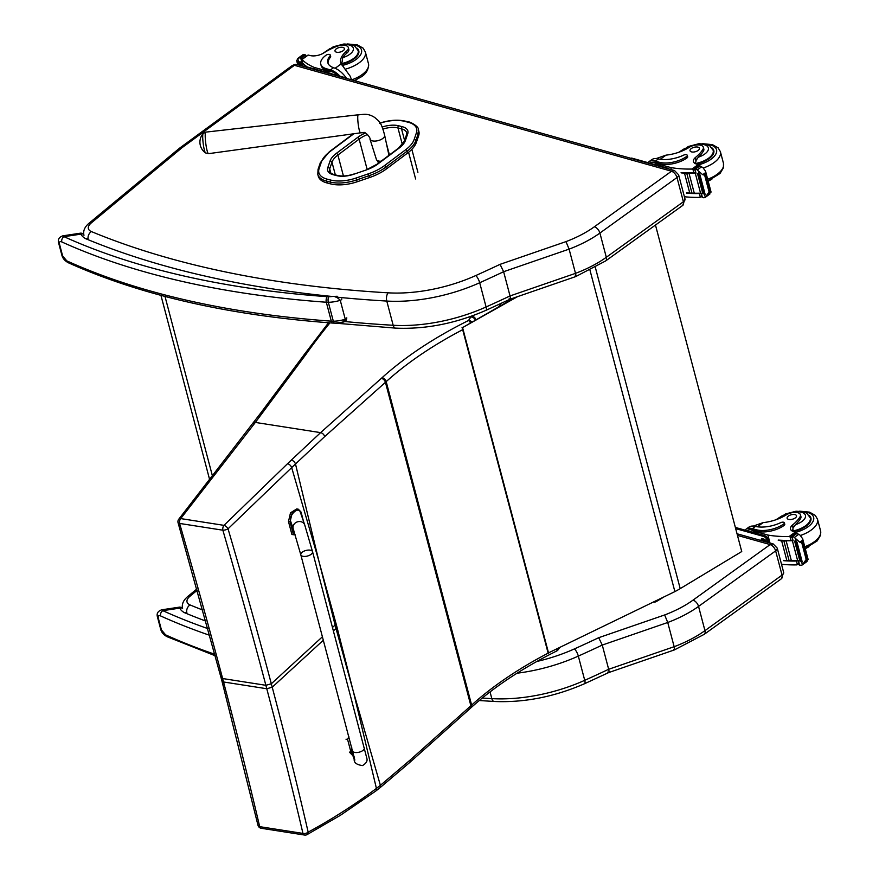 <?xml version="1.0" encoding="UTF-8"?>
<svg xmlns="http://www.w3.org/2000/svg" width="879" height="879" viewBox="0 0 879 879"><rect width="100%" height="100%" fill="white"/><g stroke="black" fill="none" stroke-linecap="round" stroke-linejoin="round"><path stroke-width="1.32" d="M319.165 562.23L336.174 624.101A161.286 76.605 -14.8 0 0 335.119 625.057L318.758 560.56L291.674 467.606L228.035 528.806A4.043 2.055 -135.8 0 0 223.98 525.356L287.543 463.694A158.187 65.299 -23.5 0 0 291.279 460.124L320.593 432.633L255.349 422.425L180.722 518.588A4.043 2.406 -142.6 0 0 178.756 519.225A4.043 4.043 0 0 0 178.074 522.774A4.043 1.428 -15.7 0 0 179.602 523.434C194.995 576.602 209.334 628.298 222.629 678.533L221.003 677.5L178.074 522.774M222.859 530.202A4.043 1.439 -15.5 0 0 228.035 528.806C243.604 581.777 258.03 633.44 271.314 683.785L265.876 685.301C252.57 635.034 238.231 583.326 222.859 530.202L179.602 523.434A4.043 2.417 98.9 0 1 180.722 518.588L223.98 525.356A4.043 2.417 -81.1 0 0 222.859 530.202M475.242 319.846A4.043 3.131 -146.1 0 0 470.858 316.989L469.122 317M470.309 322.626A4.043 1.417 -116.5 0 0 468.507 320.505L470.858 316.989A4.043 1.692 89.7 0 1 471.748 316.385L470.858 316.396M291.279 460.124A4.043 2.505 45.5 0 1 295.487 463.98L291.674 467.606A4.043 2.395 47 0 0 287.543 463.694M353.039 690.356L337.086 627.54A161.286 76.605 -14.8 0 0 336.02 628.496L353.479 692.004L376.421 788.419C354.764 804.637 332.009 819.217 308.166 832.149A4.043 2.626 61.4 0 1 307.09 834.61L340.459 815.262L375.74 791.067A4.043 2.604 -126.7 0 0 376.421 788.419L380.387 785.332L353.479 692.004M323.373 640.176L272.226 687.224L266.776 688.74C280.038 738.986 292.092 787.21 302.958 833.413A4.043 2.373 -13.9 0 0 308.166 832.149C297.509 785.815 285.521 737.503 272.226 687.224L271.314 683.785L322.461 636.737M257.965 825.194A4.043 2.384 -13.7 0 0 257.976 825.249A4.043 2.384 -13.7 0 0 259.701 826.656C248.834 780.42 236.781 732.196 223.53 681.972L222.629 678.533L265.876 685.301L266.776 688.74L223.53 681.972L222.013 681.181L221.003 677.5M557 649.295A4.043 1.417 63.5 0 1 556.66 651.02A4.043 4.043 0 0 0 558.22 649.647A4.043 3.131 -146.1 0 0 558.626 648.493M653.734 602.06A4.043 4.043 0 0 0 656.393 601.511A4.043 1.868 -121.1 0 0 656.921 600.5M517.588 296.619L462.574 327.592L514.808 297.585M462.046 327.285L548.111 653.064L674.885 591.611A64.705 30.732 -14.8 0 0 680.203 588.622L741.733 551.551L655.47 225.046M548.639 653.372L462.574 327.592M327.208 183.019L330.746 183.92L330.251 182.063L326.713 181.162L327.208 183.019A28.82 13.69 165.2 0 1 318.286 176.196L317.791 174.339A28.82 13.69 -14.8 0 0 326.713 181.162A1.461 0.978 104.3 0 1 327.34 179.206A27.359 12.998 165.2 0 1 319.11 168.603L321.395 161.923A35.435 16.833 165.2 0 1 329.856 151.704L351.117 135.784A35.446 16.833 165.2 0 1 354.105 133.729M386.353 168.977L407.537 153.1L407.043 151.243L385.859 167.12L386.353 168.977A36.896 17.525 165.2 0 1 369.477 177.569L368.982 175.712A36.896 17.525 -14.8 0 0 385.859 167.12A1.461 0.835 53.2 0 0 384.486 165.615A35.435 16.833 165.2 0 1 368.279 173.866L356.028 178.041A27.348 12.987 165.2 0 1 330.889 180.107L327.34 179.206M356.028 178.041L357.237 181.744L369.477 177.569M414.141 139.497A1.461 1.22 18.9 0 1 415.855 140.585L416.349 142.442L418.635 135.773L418.14 133.916A28.809 13.679 -14.8 0 0 418.382 129.576C419.184 126.367 408.735 121.181 408.867 122.06A1.461 0.978 104.3 0 0 408.175 122.236A27.348 12.987 165.2 0 1 416.415 132.828L414.141 139.497A35.446 16.833 165.2 0 1 405.669 149.738L384.486 165.615M418.382 129.576L418.876 131.443A28.809 13.679 165.2 0 1 418.635 135.773M357.237 181.744A28.809 13.679 165.2 0 1 330.746 183.92M416.349 142.442A36.896 17.525 165.2 0 1 407.537 153.1M203.939 148.122A9.834 1.318 82.9 0 0 205.444 152.836A9.834 1.318 82.9 0 0 205.554 152.935L208.532 153.66A10.856 1.461 -97.1 0 1 206.565 148.298A10.856 1.461 -97.1 0 1 205.829 132.125L203.126 133.553A9.834 1.318 82.9 0 0 203.939 148.122M369.993 139.124C370.971 137.992 364.609 130.949 363.565 132.63L360.522 132.85A9.098 1.22 82.9 0 1 358.885 128.345A9.098 1.22 82.9 0 1 357.753 118.819A9.098 1.22 82.9 0 1 358.258 114.786C363.346 114.688 367.433 112.743 374.904 117.599C378.673 121.379 380.816 120.467 384.65 135.256A7.581 3.604 165.2 0 1 384.65 135.256A7.581 3.604 165.2 0 1 383.727 137.64A7.581 3.604 165.2 0 1 375.948 141.014A7.581 3.604 165.2 0 1 369.993 139.124L376.421 159.506A6.571 3.12 -14.8 0 0 381.123 161.187M379.343 161.154L379.651 162.285M509.15 298.761C510.424 299.838 510.71 298.893 510.029 295.937L575.503 273.358L569.098 249.131A80.89 38.412 -14.8 0 0 599.907 233.056L606.312 257.283A5.988 3.307 54.2 0 1 605.609 260.964L682.697 205.433A5.988 3.307 -125.8 0 0 683.401 201.763L606.312 257.283A80.89 38.412 165.2 0 1 575.503 273.358C576.217 276.303 576.075 277.193 575.086 276.017M605.609 260.964L575.767 276.566L510.051 299.223M335.547 297.025A972.679 461.969 -14.8 0 0 386.782 301.057L393.177 325.274A105.15 49.938 165.2 0 0 486.087 306.969A812.405 385.848 165.2 0 0 510.029 295.937L503.623 271.71L569.098 249.131L565.988 241.615L500.063 264.348L503.623 271.71A812.405 385.848 -14.8 0 1 479.692 282.741L486.087 306.969A5.988 1.736 65.8 0 1 485.944 310.342L510.084 299.212M674.512 170.57L671.457 171.262A5.988 3.307 54.2 0 1 676.995 177.536A6.065 2.879 -14.8 0 0 678.61 174.789L674.512 170.57M773.157 543.925L770.103 544.617A5.988 3.307 54.2 0 1 775.641 550.891A6.065 2.879 -14.8 0 0 777.256 548.144L773.157 543.914M664.634 614.959L598.709 637.693L602.269 645.065L667.743 622.486A80.89 38.412 -14.8 0 0 698.552 606.411L775.641 550.891L782.046 575.119L704.958 630.639L698.552 606.411A5.988 3.307 54.2 0 0 693.015 600.137A74.902 35.578 165.2 0 1 664.634 614.959L667.743 622.486L674.149 646.702C674.863 649.658 674.72 650.548 673.721 649.372M607.796 672.105C609.059 673.193 609.356 672.248 608.664 669.282A812.405 385.848 165.2 0 1 584.733 680.324A5.988 1.736 -114.2 0 1 584.59 683.697L608.729 672.556L674.413 649.911L704.255 634.308A5.988 3.307 -125.8 0 0 704.958 630.639A80.89 38.412 165.2 0 1 674.149 646.702L608.664 669.282L602.269 645.065A812.405 385.848 -14.8 0 1 578.327 656.097A5.988 1.736 65.8 0 0 574.394 648.922A99.173 47.103 165.2 0 1 536.838 661.469M351.545 79.857L350.194 76.209L341.206 63.892A28.194 13.394 165.2 0 1 340.733 62.64A28.194 13.394 165.2 0 1 346.513 51.202L346.985 52.993A8.911 4.23 165.2 0 0 348.809 49.378L348.337 47.587A8.911 4.23 165.2 0 1 346.513 51.202M330.251 49.279A13.592 6.45 165.2 0 1 349.161 44.972A13.592 6.45 165.2 0 1 349.721 54.333A13.592 6.45 165.2 0 1 342.7 57.651L342.14 61.838A28.194 13.394 -14.8 0 0 341.546 64.508M346.579 78.462A18.349 10.141 -125.8 0 0 334.503 68.046L333.537 67.705A22.92 10.889 -14.8 0 1 327.823 62.684A22.92 10.889 -14.8 0 1 330.043 55.827A2.538 1.209 -14.8 0 0 330.284 55.069A2.538 1.209 -14.8 0 0 328.614 54.377A2.538 1.209 -14.8 0 0 326.054 55.212A19.854 9.427 -14.8 0 0 320.78 64.2A19.854 9.427 -14.8 0 0 326.548 68.793L330.482 69.902A18.349 10.141 54.2 0 1 339.986 76.154M351.325 79.044L351.512 79.846M325.131 71.979A16.646 9.197 -125.8 0 1 330.119 71.88L314.297 67.43A85.988 40.841 165.2 0 1 301.98 59.53L302.464 59.816M302.53 62.574A1.912 0.912 -14.8 0 0 302.53 62.805A1.912 0.912 -14.8 0 0 302.64 63.013A85.988 40.841 -14.8 0 0 307.298 66.969M300.08 57.662L304.167 54.729L302.826 54.806L297.75 58.475L300.08 57.662A6.812 3.23 -14.8 0 1 300.728 58.036L301.915 62.519A6.812 3.23 -14.8 0 1 302.233 62.805A85.988 40.841 -14.8 0 0 306.793 66.881M314.297 67.43L314.726 69.056M304.881 66.749L304.881 65.431A85.988 40.841 -14.8 0 0 305.42 65.87L305.705 66.98M305.87 67.024L305.991 66.332A85.988 40.841 -14.8 0 0 306.551 66.76L306.584 66.87M348.337 47.587A8.911 4.23 165.2 0 0 335.976 46.697A44.587 21.173 165.2 0 0 323.813 52.916A10.405 4.944 165.2 0 1 310.529 55.63A57.322 27.227 165.2 0 1 308.21 55.047A2.022 1.088 -127.8 0 0 308.133 55.025L301.618 59.343M326.548 68.793L326.933 70.243L330.867 71.342A16.646 9.197 54.2 0 1 338.041 75.605M326.933 70.243A19.854 9.427 165.2 0 1 321.165 65.639L320.78 64.2M330.284 55.069L330.669 56.509A2.538 1.209 165.2 0 1 330.427 57.267A22.92 10.889 165.2 0 0 328.076 63.398M298.64 61.728A6.812 3.23 -14.8 0 0 298.607 61.728A3.186 1.516 -14.8 0 1 297.618 61.596L298.64 61.728L299.574 65.255M299.849 62.178L300.75 65.595M300.695 62.002A6.812 3.23 -14.8 0 0 299.75 61.805L300.695 62.002L301.717 65.859M305.771 66.661L306.551 66.76M304.628 65.782L305.42 65.87M304.167 54.729A6.812 3.23 -14.8 0 0 305.2 54.817L305.683 56.421M300.728 58.036L305.376 55.278M301.915 62.519L302.464 62.574M298.607 61.728L297.75 58.475L296.816 60.695M344.337 77.835A4.043 2.23 -125.8 0 0 342.744 76.923L307.276 66.969A4.043 2.23 -125.8 0 0 305.936 67.046M341.568 64.211A18.195 8.647 -14.8 0 0 353.951 59.014A18.195 8.647 -14.8 0 0 358.775 50.773A18.195 8.647 -14.8 0 0 357.072 48.279M342.7 57.651A28.194 13.394 165.2 0 1 346.985 52.993M336.294 48.839A4.856 2.307 -14.8 0 0 335.009 51.037A4.856 2.307 -14.8 0 0 340.283 52.026A4.856 2.307 -14.8 0 0 344.392 48.554A4.856 2.307 -14.8 0 0 341.195 47.246A4.856 2.307 -14.8 0 0 336.294 48.839M703.354 147.298L703.826 149.089A8.911 4.23 165.2 0 1 703.178 151.485L702.706 149.694A8.911 4.23 165.2 0 0 703.354 147.298A8.911 4.23 165.2 0 0 697.86 144.892A8.911 4.23 165.2 0 0 689.081 147.419A28.194 13.394 165.2 0 1 666.04 155.133L656.195 158.572M647.856 162.615A18.349 10.141 54.2 0 1 648.724 161.857A18.349 10.141 54.2 0 1 655.316 161.132L659.261 162.241A19.854 9.427 -14.8 0 0 686.609 156.484A2.538 1.209 -14.8 0 0 687.279 155.33A2.538 1.209 -14.8 0 0 683.631 155.133A22.92 10.889 -14.8 0 1 658.371 158.934L655.316 161.132M648.724 161.857L651.746 159.681A18.349 10.141 -125.8 0 1 657.371 158.725L658.371 158.934M684.411 196.742A85.988 40.841 -14.8 0 0 699.464 197.39L701.772 196.171M700.871 193.149A1.912 0.912 165.2 0 1 699.343 193.523A85.988 40.841 165.2 0 1 686.565 193.193L686.477 192.853A85.988 40.841 165.2 0 0 688.653 193.006M704.837 197.643L703.486 197.731A6.812 3.23 165.2 0 0 702.453 197.632L701.277 193.16A6.812 3.23 165.2 0 0 700.552 193.149A85.988 40.841 165.2 0 1 694.179 193.215M693.124 193.193A85.988 40.841 165.2 0 1 691.894 193.16M690.861 193.116A85.988 40.841 165.2 0 1 689.652 193.061M700.552 193.149L695.278 173.196A85.988 40.841 165.2 0 1 681.203 172.899L681.115 172.57A85.988 40.841 165.2 0 0 693.894 172.899L692.927 169.229L691.982 169.065A85.988 40.841 165.2 0 1 670.787 167.559L654.954 163.109L655.701 162.582L659.635 163.681L659.261 162.241M671.347 169.68L670.787 167.559M693.135 193.248L694.267 193.149L689.026 173.328A85.988 40.841 165.2 0 1 687.916 173.306L687.971 173.526M690.872 193.171L691.982 193.094L686.741 173.273A85.988 40.841 165.2 0 1 685.653 173.229L685.708 173.449M688.664 193.061L689.74 192.995L684.51 173.185A85.988 40.841 165.2 0 1 683.444 173.119L683.499 173.339M699.343 193.523L700.321 197.193L701.871 195.028M704.562 194.556L705.288 197.303L709.089 191.952L704.65 175.152L702.706 174.701L705.749 172.504L705.562 171.273L702.958 167.647L699.937 165.878A6.812 3.23 165.2 0 1 699.288 165.505L694.476 168.559L695.827 172.745M695.278 173.196A6.812 3.23 165.2 0 1 696.003 173.196L694.817 168.724A6.812 3.23 165.2 0 1 695.849 168.823L702.706 174.701M709.089 191.952L711.067 192.083L705.562 171.273M707.793 193.94L710.836 191.754L708.968 194.666L709.913 193.984M705.749 172.504L704.65 175.152M649.812 163.164A16.646 9.197 54.2 0 1 655.701 162.582M687.279 155.33L687.664 156.781A2.538 1.209 165.2 0 1 686.993 157.923A19.854 9.427 165.2 0 1 659.635 163.681M698.915 174.569L704.156 194.391L705.134 194.402L699.893 174.58L699.179 174.218A6.812 3.23 165.2 0 1 699.19 174.229L698.333 170.976M697.574 173.789L702.804 193.611L703.771 193.622L698.53 173.8L697.728 173.504A6.812 3.23 165.2 0 1 698.53 173.8M684.51 173.185L683.422 173.24M686.741 173.273L685.642 173.35M689.026 173.328L687.894 173.427M699.893 174.58A3.186 1.516 165.2 0 1 699.19 174.229M702.706 149.694A44.587 21.173 165.2 0 1 695.619 157.341A10.405 4.944 165.2 0 0 693.421 161.615A10.405 4.944 165.2 0 0 696.025 163.901A57.322 27.227 165.2 0 0 698.201 164.582A2.022 1.077 -127.6 0 1 698.289 164.604L698.937 165.428M694.784 163.318A10.405 4.944 165.2 0 1 695.937 161.824L695.619 157.341M692.927 169.229L695.3 170.141M695.509 172.493A1.912 0.912 165.2 0 1 693.894 172.899M660.81 166.252A16.646 9.197 -125.8 0 0 654.954 163.109M669.172 169.065A4.043 2.23 -125.8 0 0 667.579 168.153L632.111 158.198A4.043 2.23 -125.8 0 0 630.77 158.286M712.089 147.991A18.195 8.647 165.2 0 1 713.803 150.485A18.195 8.647 165.2 0 1 696.289 163.988M703.178 151.485A44.587 21.173 165.2 0 1 698.333 157.165L696.333 160.044M698.124 150.463A4.856 2.307 -14.8 0 0 699.409 148.265A4.856 2.307 -14.8 0 0 694.124 147.276A4.856 2.307 -14.8 0 0 690.026 150.748A4.856 2.307 -14.8 0 0 693.223 152.056A4.856 2.307 -14.8 0 0 698.124 150.463M800.45 514.797L800.923 516.588A8.911 4.23 165.2 0 1 800.275 518.984L799.802 517.204A8.911 4.23 165.2 0 0 800.45 514.797A8.911 4.23 165.2 0 0 794.957 512.391A8.911 4.23 165.2 0 0 786.178 514.918A28.194 13.394 165.2 0 1 763.137 522.631L753.292 526.071M744.963 530.125A18.349 10.141 54.2 0 1 745.821 529.356A18.349 10.141 54.2 0 1 752.413 528.631L756.358 529.74A19.854 9.427 -14.8 0 0 783.705 523.983A2.538 1.209 -14.8 0 0 784.376 522.829A2.538 1.209 -14.8 0 0 780.728 522.642A22.92 10.889 -14.8 0 1 755.468 526.444L752.413 528.631M745.821 529.356L748.842 527.18A18.349 10.141 -125.8 0 1 754.468 526.235L755.468 526.444M781.508 564.252A85.988 40.841 -14.8 0 0 796.561 564.9L798.868 563.681M797.978 560.648A1.912 0.912 165.2 0 1 796.44 561.022A85.988 40.841 165.2 0 1 783.661 560.692L783.574 560.362A85.988 40.841 165.2 0 0 785.749 560.505M801.934 565.142L800.582 565.23A6.812 3.23 165.2 0 0 799.56 565.131L798.374 560.659A6.812 3.23 165.2 0 0 797.649 560.659A85.988 40.841 165.2 0 1 791.287 560.714M790.221 560.692A85.988 40.841 165.2 0 1 788.99 560.659M787.958 560.626A85.988 40.841 165.2 0 1 786.749 560.571M797.649 560.659L792.375 540.695A85.988 40.841 165.2 0 1 778.3 540.398L778.212 540.069A85.988 40.841 165.2 0 0 791.001 540.409L790.023 536.728L789.078 536.564A85.988 40.841 165.2 0 1 767.883 535.058L752.061 530.619L752.798 530.081L756.742 531.191L756.358 529.74M769.993 543.024L767.883 535.058M790.232 560.747L791.364 560.648L786.123 540.827A85.988 40.841 165.2 0 1 785.013 540.805L785.068 541.024M787.969 560.67L789.078 560.593L783.837 540.772A85.988 40.841 165.2 0 1 782.749 540.739L782.804 540.948M785.76 560.56L786.848 560.505L781.607 540.684A85.988 40.841 165.2 0 1 780.541 540.629L780.596 540.838M796.44 561.022L797.418 564.703L798.967 562.527M801.659 562.055L802.384 564.812L806.186 559.451L801.747 542.651L799.813 542.2L802.846 540.003L802.659 538.772L800.055 535.157L797.033 533.377A6.812 3.23 165.2 0 1 796.385 533.004L791.572 536.058L792.924 540.244M792.375 540.695A6.812 3.23 165.2 0 1 793.1 540.706L791.913 536.223A6.812 3.23 165.2 0 1 792.946 536.322L799.813 542.2M806.186 559.451L808.164 559.582L802.659 538.772M804.889 561.45L807.933 559.253L806.065 562.164L807.01 561.483M802.846 540.003L801.747 542.651M746.908 530.674A16.646 9.197 54.2 0 1 752.798 530.081M784.376 522.829L784.76 524.28A2.538 1.209 165.2 0 1 784.09 525.433A19.854 9.427 165.2 0 1 756.742 531.191M796.011 542.068L801.252 561.89L802.23 561.901L796.989 542.079L796.275 541.728A6.812 3.23 165.2 0 1 796.286 541.739L795.429 538.486M794.671 541.288L799.901 561.11L800.868 561.132L795.638 541.31L794.825 541.014A6.812 3.23 165.2 0 1 795.638 541.31M781.607 540.684L780.519 540.739M783.837 540.772L782.739 540.849M786.123 540.827L785.002 540.926M796.989 542.079A3.186 1.516 165.2 0 1 796.286 541.739M799.802 517.204A44.587 21.173 165.2 0 1 792.715 524.84A10.405 4.944 165.2 0 0 790.518 529.125A10.405 4.944 165.2 0 0 793.122 531.399A57.322 27.227 165.2 0 0 795.308 532.081A2.022 1.077 -127.6 0 1 795.385 532.114L796.033 532.927M791.88 530.828A10.405 4.944 165.2 0 1 793.034 529.323L792.715 524.84M790.023 536.728L792.397 537.64M792.616 539.992A1.912 0.912 165.2 0 1 791.001 540.409M764.664 541.53A16.646 9.197 -125.8 0 0 762.84 538.827M757.907 533.762A16.646 9.197 -125.8 0 0 752.061 530.619M769.191 542.804L768.422 539.893A4.043 2.23 -125.8 0 0 764.675 535.663L735.36 527.422M762.258 538.695A2.78 1.538 -125.8 0 0 762.884 541.035M767.785 542.409L767.323 540.684A4.043 2.23 -125.8 0 0 763.576 536.443L735.668 528.609M766.543 542.057A2.78 1.538 -125.8 0 0 763.961 539.146L762.543 538.75A2.78 1.538 -125.8 0 0 761.544 538.86A2.78 1.538 -125.8 0 0 761.214 540.563M809.185 515.49A18.195 8.647 165.2 0 1 810.899 517.984A18.195 8.647 165.2 0 1 793.385 531.487M800.275 518.984A44.587 21.173 165.2 0 1 795.44 524.675L793.429 527.543M795.22 517.962A4.856 2.307 -14.8 0 0 796.506 515.764A4.856 2.307 -14.8 0 0 791.221 514.775A4.856 2.307 -14.8 0 0 787.123 518.247A4.856 2.307 -14.8 0 0 790.32 519.555A4.856 2.307 -14.8 0 0 795.22 517.962M354.852 760.071L300.816 554.803A6.065 2.879 -14.8 0 0 307.617 555.989A6.065 2.879 -14.8 0 0 312.55 551.704A6.065 2.879 -14.8 0 0 305.947 550.463A6.065 2.879 -14.8 0 0 300.816 554.803A6.065 2.879 -14.8 0 0 307.617 555.989A6.065 2.879 -14.8 0 0 312.55 551.704L366.884 758.456C367.642 761.005 366.191 763.379 362.511 765.576C356.731 764.774 353.951 762.741 354.193 759.456L351.589 751.842L351.787 747.71M352.567 754.753L351.007 752.358L347.601 739.459A16.679 10.01 -80.9 0 1 348.864 736.635M347.601 739.459L346.007 739.206M351.007 752.358L349.413 752.105L352.127 754.94L353.732 755.193M295.113 534.707A16.679 10.01 -80.9 0 1 293.498 534.729L290.092 521.829L292.103 513.083L298.322 509.205L301.036 512.039L303.508 521.368M304.738 524.972L300.365 512.237C298.519 505.941 288.719 515.105 290.663 521.313L293.267 528.916A6.065 5.34 -19 0 1 293.168 528.598A6.065 5.34 -19 0 1 297.64 521.785A6.065 5.34 -19 0 1 304.738 524.972L312.55 551.704M298.322 509.205L296.717 508.952L290.499 512.831L288.488 521.566L291.905 534.476L293.498 534.729M87.933 238.253L85.549 238.638L88.043 238.396M337.184 296.256L332.251 296.487C334.679 296.036 337.349 297.311 340.261 300.31L345.26 319.231L342.645 322.143C345.238 321.901 346.623 320.461 346.776 317.835M68.276 262.733A4.043 3.076 -65.6 0 1 68.265 262.733A4.043 3.076 -65.6 0 1 66.804 260.876L62.629 255.932L59.442 243.89C59.234 241.758 60.025 241.11 61.805 241.945A863.486 410.108 -14.8 0 0 326.318 302.233A16.174 7.68 -14.8 0 0 328.328 302.288A4.043 1.659 -90.7 0 1 328.801 296.728A12.13 5.757 165.2 0 1 327.296 296.684A4.043 2.088 94.1 0 0 326.318 302.233L331.317 321.165A4.043 2.088 94.1 0 0 332.921 323.087C229.001 315.44 140.794 295.322 68.265 262.733C64.716 260.755 62.585 258.228 61.86 255.141A4.043 1.923 -14.8 0 0 61.86 255.152A4.043 1.923 -14.8 0 0 62.629 255.932M327.296 296.684A859.442 408.186 165.2 0 1 64.024 236.682A4.043 3.076 114.4 0 0 61.805 241.945M83.681 233.671L80.945 233.1L80.912 234.133L64.024 236.682L62.859 235.825C58.992 237.187 57.607 239.615 58.673 243.098L58.673 243.098A4.043 1.923 -14.8 0 0 59.442 243.89M328.801 296.728A17.382 8.252 165.2 0 0 332.251 296.487A974.701 462.925 -14.8 0 1 85.549 238.638A34.281 16.283 -14.8 0 1 80.912 234.133A4.043 3.538 -26.7 0 1 83.747 234.21M186.744 612.245L184.359 612.63L186.766 612.366M215.223 655.767L167.087 636.715A4.043 3.076 -65.6 0 1 167.087 636.715A4.043 3.076 -65.6 0 1 165.615 634.869L161.439 629.924L158.253 617.882C158.055 615.75 158.835 615.102 160.615 615.937A863.486 410.108 -14.8 0 0 209.696 635.308M207.873 628.628A859.442 408.186 165.2 0 1 162.846 610.674A4.043 3.076 114.4 0 0 160.615 615.937M182.392 607.598L179.755 607.092L179.723 608.125L162.846 610.674L161.67 609.817C157.813 611.18 156.418 613.608 157.495 617.091A4.043 1.923 -14.8 0 0 157.495 617.091A4.043 1.923 -14.8 0 0 158.253 617.882M205.807 621.09A974.701 462.925 -14.8 0 1 184.359 612.63A34.281 16.283 -14.8 0 1 179.723 608.125A4.043 3.538 -26.7 0 1 182.491 608.18M318.758 560.56L295.487 463.98L324.692 436.588A4.043 2.604 48.2 0 0 320.593 432.633L381.343 378.366A157.726 74.924 -14.8 0 0 382.068 377.706A290.422 137.948 165.2 0 1 468.507 320.505A4.043 3.131 33.9 0 1 471.759 321.813M333.46 630.836L336.02 628.496L335.119 625.057L332.548 627.397M475.682 319.407L475.726 319.582A4.043 1.923 -14.8 0 0 475.682 319.407A4.043 4.043 0 0 0 471.748 316.385M498.8 306.595L500.854 303.53M510.798 298.959L509.853 300.365M329.944 322.868A1004.345 477.044 -14.8 0 0 306.386 353.765A165.823 78.758 165.2 0 1 305.2 355.402L255.349 422.425A4.043 3.044 -142.8 0 0 253.031 423.425L253.031 423.425A4.043 3.044 -142.8 0 0 252.987 423.48M306.386 353.765A4.043 3.087 -144.5 0 0 304.002 354.863L328.537 322.758M305.2 355.402A4.043 3.055 -143.3 0 0 302.859 356.424L304.002 354.863M263.469 411.46A4.043 3.055 -143.3 0 0 261.129 412.493A4.043 3.055 -143.3 0 0 261.118 412.504A4.043 3.055 -143.3 0 0 261.085 412.559M381.343 378.366A4.043 2.604 48.2 0 1 385.441 382.321L324.692 436.588M382.068 377.706A4.043 2.626 47.8 0 1 386.189 381.64A161.78 76.836 165.2 0 1 385.441 382.321L470.891 705.771L410.141 760.038L380.387 785.332A4.043 2.692 -128.9 0 1 379.728 787.969L409.647 762.543A4.043 2.604 -131.8 0 0 410.141 760.038M462.684 329.691A286.378 136.025 -14.8 0 0 386.189 381.64L471.638 705.09A161.78 76.836 165.2 0 1 470.891 705.771A4.043 2.604 -131.8 0 1 470.386 708.276L409.647 762.543A4.043 2.604 -131.8 0 1 409.592 762.587M337.086 627.54L336.174 624.101M548.188 653.119A286.378 136.025 -14.8 0 0 471.638 705.09A4.043 2.626 -132.2 0 1 471.144 707.595L470.386 708.276M304.541 835.05A4.043 2.417 98.9 0 1 302.958 833.413L259.701 826.656A4.043 2.417 -81.1 0 0 261.283 828.282L304.541 835.05A4.043 4.043 0 0 0 307.09 834.61M375.696 791.1A4.043 2.604 -126.7 0 0 375.74 791.067L379.728 787.969A4.043 2.692 -128.9 0 1 379.673 788.013M212.476 476.121L164.999 296.432M680.203 588.622L595.358 267.48M674.885 591.611L590.018 270.336M365.367 132.993A26.392 12.537 -14.8 0 0 357.61 137.454A1.615 0.923 53.2 0 1 359.137 139.124A24.777 11.768 165.2 0 1 367.587 134.443M357.61 137.454L336.371 153.364A1.615 0.923 53.2 0 1 337.899 155.045L359.137 139.124L367.147 169.438M383.046 129.07A16.668 7.922 165.2 0 1 397.956 127.938A1.615 1.088 -75.7 0 1 398.659 125.774A18.294 8.691 -14.8 0 0 382.255 127.015M336.371 153.364A26.381 12.526 -14.8 0 0 330.064 160.989A1.615 1.362 18.9 0 1 331.976 162.186A24.766 11.757 165.2 0 1 337.899 155.045L343.436 176.009M402.351 144.574L397.956 127.938L401.516 128.85A1.615 1.088 -75.7 0 1 402.208 126.675L398.659 125.774M330.064 160.989L327.79 167.658A1.615 1.362 18.9 0 1 329.702 168.867L331.976 162.186L335.338 174.877M404.571 140.42L401.516 128.85A16.668 7.922 165.2 0 1 406.68 132.795L406.559 134.608A1.615 1.362 18.9 0 1 407.724 133.762A18.294 8.691 -14.8 0 0 402.208 126.675M327.79 167.658A18.294 8.691 -14.8 0 0 333.306 174.745A1.615 1.088 -75.7 0 1 334.064 174.558C331.449 173.723 329.944 172.658 329.559 171.372A16.679 7.922 165.2 0 1 329.702 168.867L330.823 173.108M406.559 134.608L404.274 141.288A1.615 1.362 18.9 0 1 405.439 140.431L407.724 133.762M333.306 174.745L336.844 175.657A1.615 1.088 -75.7 0 1 337.613 175.459C342.162 176.503 347.458 176.064 353.501 174.119L353.468 174.328M404.274 141.288L398.539 148.133A1.615 0.923 53.2 0 1 399.143 148.057A26.381 12.526 -14.8 0 0 405.439 140.431M336.844 175.657A18.294 8.691 -14.8 0 0 353.666 174.273L365.785 170.13M398.539 148.133L377.179 164.131A1.615 0.923 53.2 0 1 377.794 164.054L399.143 148.057M353.666 174.273L365.972 170.065L377.179 164.131M365.972 170.065A25.821 12.262 -14.8 0 0 377.794 164.054M380.189 123.159A27.348 12.987 165.2 0 1 404.626 121.335L408.175 122.236M329.856 151.704A35.435 16.833 165.2 0 1 329.867 151.693A1.461 0.835 53.2 0 0 329.317 151.77A1.461 0.835 53.2 0 1 329.317 151.77L329.306 151.77A1.461 0.835 53.2 0 1 329.856 151.704M378.366 163.252L377.706 160.747M386.419 143.53L389.441 154.957M351.117 135.784A1.461 0.835 -126.8 0 0 350.567 135.849L329.317 151.77L320.341 162.692A1.461 1.22 18.9 0 1 321.395 161.923M416.415 132.828A1.461 1.22 18.9 0 1 418.14 133.916L415.855 140.585A36.896 17.525 -14.8 0 1 407.043 151.243A1.461 0.835 53.2 0 0 405.669 149.738M408.867 122.06L405.307 121.159A1.461 0.978 104.3 0 0 404.626 121.335M368.279 173.866L368.982 175.712L356.742 179.887A28.809 13.679 -14.8 0 1 330.251 182.063A1.461 0.978 104.3 0 1 330.889 180.107M320.341 162.692L318.055 169.372A1.461 1.22 18.9 0 1 319.11 168.603M415.624 178.975L408.581 152.298M411.844 149.342L417.91 172.295M344.557 321.505A972.679 461.969 165.2 0 0 393.177 325.274A5.988 2.989 93.4 0 0 395.517 328.12C425.634 329.427 455.772 323.494 485.944 310.342M682.697 205.433L685.005 199.017A6.065 2.879 165.2 0 1 683.401 201.763L676.995 177.536L599.907 233.056A5.988 3.307 54.2 0 0 594.369 226.782A74.902 35.578 165.2 0 1 565.988 241.615M386.782 301.057A105.15 49.938 -14.8 0 0 479.692 282.741A5.988 1.736 65.8 0 0 475.748 275.566A99.173 47.103 165.2 0 1 388.122 292.828A5.988 2.989 93.4 0 0 386.782 301.057M500.063 264.348A806.417 383.002 165.2 0 1 475.748 275.566M388.122 292.828A966.691 459.124 165.2 0 1 91.405 231.584A5.988 4.472 112.5 0 0 88.219 239.429M91.405 231.584A14.24 6.757 165.2 0 1 91.317 222.903A5.988 3.681 -129.7 0 0 88.845 223.387C84.571 227.09 82.945 231.067 83.966 235.297M91.317 222.903L181.623 148.035A5.988 3.681 -129.7 0 0 179.14 148.518L88.845 223.387M181.623 148.035A14.24 6.757 165.2 0 1 182.36 147.452A5.988 3.362 -126.2 0 0 180.173 147.716L179.14 148.518M182.36 147.452L294.344 65.354A5.988 3.362 -126.2 0 0 292.147 65.617C297.531 63.178 295.234 64.914 297.421 64.65L674.468 170.548M294.344 65.354L294.454 65.321A5.988 4.098 -74.3 0 1 297.421 64.65M294.454 65.321L671.457 171.207M671.457 171.262L594.369 226.782M598.709 637.693A806.417 383.002 165.2 0 1 574.394 648.922M517.028 673.215A105.15 49.938 -14.8 0 0 578.327 656.097L584.733 680.324A105.15 49.938 165.2 0 1 491.822 698.629A972.679 461.969 165.2 0 1 482.285 698.036M202.774 610.048A966.691 459.124 165.2 0 1 190.04 604.939A5.988 4.472 112.5 0 0 186.864 612.784M190.04 604.939A14.24 6.757 165.2 0 1 189.963 596.259A5.988 3.681 -129.7 0 0 187.491 596.742C183.217 600.445 181.59 604.422 182.601 608.653M189.963 596.259L197.259 590.205M737.459 535.399L770.103 544.562M770.103 544.617L693.015 600.137M783.65 572.372A6.065 2.879 165.2 0 1 782.046 575.119A5.988 3.307 -125.8 0 1 781.343 578.789L783.65 572.372L777.256 548.144M584.59 683.697C554.418 696.849 524.28 702.782 494.163 701.475A5.988 2.989 -86.6 0 1 491.822 698.629L490.042 691.905M333.537 67.705L330.482 69.902M301.673 59.343L302.64 63.013M302.233 62.805L303.145 66.266M301.98 59.53L308.21 55.047M330.043 55.827L330.427 57.267M301.717 57.915L302.024 59.058M330.119 71.88L330.867 71.342M335.119 68.287L341.206 63.892M342.162 65.464A21.03 9.988 -14.8 0 0 355.94 59.563A21.03 9.988 -14.8 0 0 350.831 44.433M327.373 50.63A21.03 9.988 -14.8 0 0 326.142 51.487M345.084 69.254A24.271 11.526 -14.8 0 0 358.929 62.958A24.271 11.526 -14.8 0 0 365.367 51.982L363.148 48.169L357.412 44.939L347.458 43.95M351.655 79.89A24.271 11.526 -14.8 0 0 362.027 74.66A24.271 11.526 -14.8 0 0 368.466 63.673C368.784 69.089 366.51 73.418 361.643 76.649L354.358 80.648M326.988 51.015L333.262 46.785L343.942 43.994L351.018 44.477L354.633 45.994L358.149 50.586A17.635 8.372 165.2 0 1 353.468 58.563A17.635 8.372 165.2 0 1 341.645 63.574M697.476 169.79L701.618 166.812M709.683 191.523L705.244 174.723M686.993 157.923L686.609 156.484M695.849 168.823L699.937 165.878M691.982 169.065L698.201 164.582M660.283 159.286L666.04 155.133M680.665 151.584A21.03 9.988 165.2 0 1 681.456 150.99A21.03 9.988 165.2 0 1 682.39 150.342M705.848 144.145A21.03 9.988 165.2 0 1 716.341 152.968A21.03 9.988 165.2 0 1 698.618 164.823M708.1 180.865L720.044 173.449L723.428 167.801L723.483 163.384A24.271 11.526 165.2 0 1 707.672 179.239M723.483 163.384L720.395 151.693A24.271 11.526 165.2 0 1 703.409 167.955M683.862 150.232A13.592 6.45 165.2 0 1 703.266 144.486A13.592 6.45 165.2 0 1 704.738 154.045A13.592 6.45 165.2 0 1 698.333 157.165M713.803 152.704L713.166 150.298A17.635 8.372 165.2 0 1 708.485 158.275A17.635 8.372 165.2 0 1 695.223 163.571M794.572 537.3L798.714 534.322M806.79 559.022L802.351 542.222M784.09 525.433L783.705 523.983M792.946 536.322L797.033 533.377M789.078 536.564L795.308 532.081M757.379 526.785L763.137 522.631M764.675 535.663L763.576 536.443M768.422 539.893L767.323 540.684M777.761 519.082A21.03 9.988 165.2 0 1 778.552 518.489A21.03 9.988 165.2 0 1 779.486 517.852M802.945 511.655A21.03 9.988 165.2 0 1 813.438 520.478A21.03 9.988 165.2 0 1 795.726 532.333M805.197 548.364L817.14 540.948L820.525 535.311L820.579 530.894A24.271 11.526 165.2 0 1 804.768 546.738M820.579 530.894L817.492 519.192A24.271 11.526 165.2 0 1 800.505 535.465M780.959 517.731A13.592 6.45 165.2 0 1 800.373 511.985A13.592 6.45 165.2 0 1 801.835 521.544A13.592 6.45 165.2 0 1 795.44 524.675M810.899 520.203L810.262 517.808A17.635 8.372 165.2 0 1 805.582 525.785A17.635 8.372 165.2 0 1 792.32 531.07M354.094 756.632A6.065 5.34 161 0 0 354.094 759.126A6.065 5.34 161 0 0 354.193 759.456M352.644 750.93A6.065 2.879 -14.8 0 0 359.445 752.116A6.065 2.879 -14.8 0 0 364.378 747.831M290.092 521.829L288.488 521.566M332.921 323.087L334.767 323.142A4.043 1.659 -90.7 0 1 333.328 321.22A16.174 7.68 165.2 0 1 331.317 321.165A863.486 410.108 165.2 0 1 66.804 260.876M346.787 317.846A2.022 0.956 165.2 0 1 345.26 319.231A21.426 10.174 165.2 0 1 333.328 321.22L328.328 302.288A21.426 10.174 -14.8 0 0 340.261 300.31A2.022 0.956 165.2 0 0 341.777 298.915M58.662 243.054A4.043 1.923 -14.8 0 0 58.673 243.098L61.86 255.152M214.817 654.273A863.486 410.108 165.2 0 1 165.615 634.869M157.484 617.047A4.043 1.923 -14.8 0 0 157.484 617.091L160.67 629.133A4.043 1.923 -14.8 0 0 161.439 629.924M261.129 412.493L302.859 356.424M261.118 412.504L178.756 519.225M261.283 828.282A4.043 4.043 0 0 1 257.976 825.249L221.915 680.95M558.22 649.647L559.176 648.23M556.66 651.02C522.587 668.04 494.075 686.906 471.144 707.595M662.92 597.577L656.393 601.511M209.663 479.725L160.945 295.366M334.064 174.558L337.613 175.459M405.307 121.159C397.66 119.412 389.023 120.104 379.409 123.236M353.545 133.806L350.567 135.849M318.055 169.372L317.791 174.339M358.258 114.786L205.829 132.125M360.522 132.85L208.532 153.66M203.126 133.553A13.141 13.141 0 0 0 205.554 152.935M388.947 155.319L384.65 135.256M334.998 323.131L395.517 328.12M180.173 147.716L292.147 65.617M685.005 199.017L678.61 174.789M187.491 596.742L196.896 588.941M737.031 533.773L773.113 543.903M704.255 634.308L781.343 578.789M494.163 701.475L479.275 700.519M300.585 65.54L299.651 62.024M298.322 64.903L297.509 61.827M297.75 64.749L296.597 60.365M302.53 62.805L301.618 59.365M302.585 54.959L298.267 58.069M305.892 56.278L305.551 54.992M330.064 48.543L322.593 53.619M365.367 51.982L368.466 63.673M358.775 52.993L358.149 50.586M354.709 80.747L356.852 79.506M700.97 193.149L702.112 197.456M709.397 194.38L705.079 197.489M685.082 148.254L678.808 152.254M720.395 151.693L718.165 147.881L712.429 144.639L702.475 143.662M708.188 181.195L711.869 179.217M681.5 151.254L688.29 146.496L698.959 143.706L706.035 144.189L709.65 145.705L713.166 150.298M798.066 560.648L799.209 564.966M806.493 561.879L802.175 564.988M782.178 515.764L775.915 519.764M817.492 519.192L815.262 515.38L809.526 512.149L799.582 511.16M805.285 548.694L808.977 546.716M778.596 518.753L785.386 514.006L796.066 511.204L803.131 511.699L806.746 513.204L810.262 517.808M300.816 554.803L293.267 528.916M334.767 323.142L342.645 322.153M80.945 233.1L62.881 235.825M167.087 636.726C163.527 634.748 161.395 632.221 160.67 629.133M179.755 607.092L161.692 609.817"/></g></svg>
